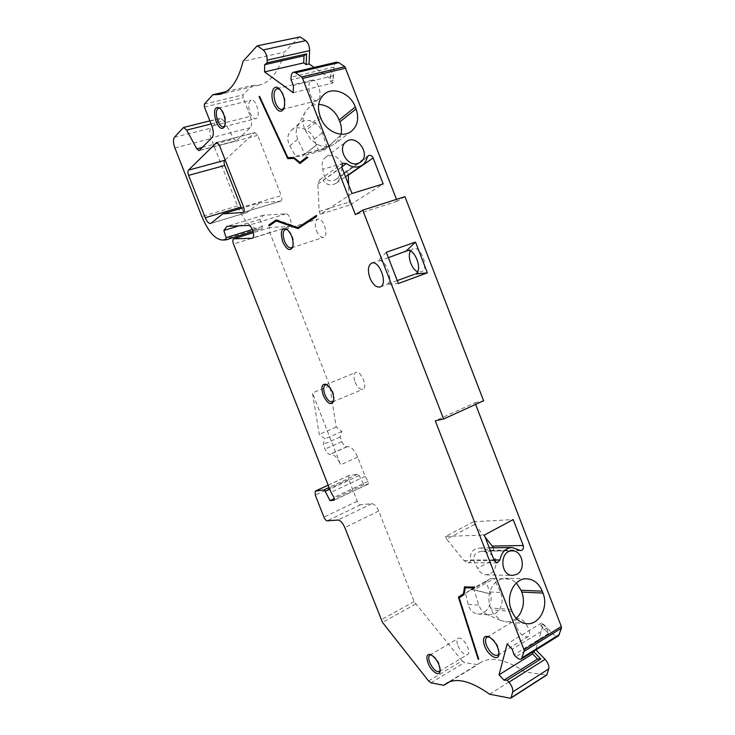 <?xml version="1.0" encoding="UTF-8"?>
<svg xmlns="http://www.w3.org/2000/svg" width="735" height="735" viewBox="0 0 735 735"><rect width="100%" height="100%" fill="white"/><g stroke="black" fill="none" stroke-linecap="round" stroke-linejoin="round"><path stroke-width="0.55" stroke-dasharray="3.67 2.76" d="M352.001 193.516L320.313 214.262L350.255 204.854L349.189 202.097L348.583 184.696M350.255 204.854L383.165 183.915M307.359 157.804L300.45 163.207M306.982 156.849L308.204 157.566M316.188 215.557L317.015 215.3L316.555 216.494M485.072 537.028L474.58 524.441L473.542 521.758L513.223 519.581M473.542 521.758L445.594 536.412L484.319 535.071M533.509 651.44L535.99 649.896M540.785 625.705L548.485 633.487L546.711 628.131L541.585 622.958L540.785 625.705L543.321 624.162L535.833 649.731M541.585 622.958L507.168 643.924M474.58 524.441L446.659 539.141L464.079 560.658L467.974 562.744C469.757 562.642 470.575 561.705 470.409 559.923C469.72 552.509 473.037 548.53 480.35 548.007L489.317 550.377L519.075 550.01M320.313 214.262L319.229 211.469L317.832 184.255L319.771 179.68L323.005 180.296L341.702 166.918M348.234 174.866C347.719 172.247 346.497 171.411 344.55 172.348L336.4 183.061C331.182 186.194 326.717 185.266 323.005 180.296M474.185 587.173L474.948 586.75L474.544 588.101M404.948 196.658L397.231 201.234L396.505 199.35M397.231 201.234L355.382 214.648M516.172 618.254C513.315 620.652 510.127 621.856 506.608 621.874L500.664 620.459L492.772 612.944L490.585 608.001C488.867 603.417 488.481 598.676 489.427 593.797L490.603 589.828C493.268 583.654 497.365 579.878 502.896 578.518L506.213 578.243L510.522 579.116L493.929 578.61L474.158 589.782L489.464 593.604M428.615 681.023L462.076 660.857L464.437 662.566L477.722 664.624L449.544 681.832M299.476 36.768L284.473 52.102L243.037 61.299M211.074 123.985L223.936 120.76L220.73 118.188L210.871 128.101C209.374 130.297 209.447 133.798 211.101 138.584L237.515 205.975C243.616 220.482 250.47 228.098 258.068 228.815L222.135 240.014M226.159 91.627L252.123 85.508L243.074 94.852L243.074 97.746L250.341 116.378L211.882 126.052M475.628 404.415L474.985 402.752L435.285 420.806M489.593 694.207L524.873 671.891L546.693 675.079M543.321 624.162L552.885 633.818C555.136 635.959 557.02 636.639 558.545 635.839M548.485 633.487L514.077 654.747M546.711 628.131L512.249 649.29M332.891 82.991L330.3 81.208L330.897 70.376L333.295 75.797L332.891 82.991L293.219 92.702M330.3 81.208L333.212 80.501L314.139 67.409M336.602 62.153C335.077 62.659 334.204 64.285 333.984 67.041L333.212 80.501M330.897 70.376L291.005 79.858M333.295 75.797L293.449 85.389M462.076 660.857L414.145 601.597L378.718 511C376.651 506.36 374.345 503.916 371.8 503.686L360.554 504.761C359.332 504.642 358.221 503.457 357.228 501.206L348.73 479.514L348.859 475.573L357.669 474.204L359.158 475.517L363.935 484.613L368.345 484.007L368.116 481.342L365.166 476.344L357.623 457.051C354.518 450.086 351.128 446.604 347.453 446.604L346.892 446.724C345.073 446.715 343.41 444.997 341.894 441.579L340.103 437.013L341.922 431.436L336.198 427.035L329.767 385.82L269.837 232.582C268.946 229.862 269.056 228.135 270.168 227.4L289.526 226.536C293.173 225.719 289.599 213.279 285.869 213.848L263.461 215.208L260.144 219.324L262.303 226.426L262.037 228.649L258.068 228.815M363.935 484.613L334.407 498.55M365.166 476.344L330.989 492.331M329.767 385.82L312.439 392.913L319.247 434.385L324.907 438.878L323.189 444.454L324.999 449.057C326.524 452.512 328.177 454.258 329.969 454.285L330.511 454.175C334.113 454.221 337.475 457.767 340.608 464.796L312.439 392.913M340.103 437.013L323.189 444.454M341.922 431.436L324.907 438.878M336.198 427.035L319.247 434.385M263.461 215.208L226.959 226.352M260.144 219.324L239.004 225.82M446.659 539.141L445.594 536.412M250.341 116.378C252.087 121.578 252.068 125.363 250.286 127.715L236.201 140.881L198.955 150.657M225.14 159.899L254.485 132.759L217.156 142.498M216.669 142.489L254.907 132.52L257.746 135.359L281.248 195.611L243.524 206.847M243.248 212.443L280.816 201.142L259.473 202.915L243.781 207.592M259.473 202.915L247.033 212.424L211.147 223.229M241.549 208.262C243.193 211.505 244.856 212.985 246.528 212.691L247.033 212.424M310.124 94.337C312.072 98.913 314.35 101.035 316.95 100.695C323.611 99.519 318.43 78.02 311.971 80.188C308.489 82.256 307.873 86.969 310.124 94.337M284.27 107.576L284.601 106.814C285.924 100.438 284.5 94.76 280.32 89.771L279.741 89.302M250.029 112.795C251.793 116.938 253.75 118.886 255.881 118.638C261.348 117.71 256.35 98.371 251.085 100.199C248.292 101.972 247.934 106.171 250.029 112.795M224.873 125.731L225.213 125.051C226.389 118.987 224.938 113.594 220.877 108.872L220.289 108.468M316.519 230.827C318.604 235.604 320.947 237.782 323.538 237.359C329.353 235.898 323.189 216.834 317.649 219.186C314.938 220.904 314.562 224.781 316.519 230.827M292.953 246.363L293.237 245.646C294.119 239.601 292.411 234.41 288.12 230.092L287.541 229.724M457.942 645.835C461.038 652.303 464.244 655.188 467.57 654.508C472.329 652.055 462.434 635.224 458.162 638.439C456.665 639.634 456.591 642.096 457.942 645.835M440.182 670.182L440.329 669.429C439.842 663.227 437.095 658.459 432.088 655.115L431.463 654.913M516.677 627.35C520.196 634.553 523.981 637.677 528.033 636.694C533.794 633.607 522.383 615.177 517.192 619.091C515.391 620.505 515.226 623.262 516.677 627.35M499.056 653.057L499.148 652.23C498.523 645.697 495.5 640.709 490.098 637.263L489.464 637.034M355.115 382.218C357.476 387.455 360.049 389.816 362.833 389.284C368.161 387.464 360.802 369.843 355.813 372.489C353.645 373.959 353.406 377.202 355.115 382.218M333.791 400.575L334.03 399.858C334.434 393.942 332.404 389.072 327.929 385.259L327.341 384.975M252.123 85.508L259.62 84.994C270.719 82.145 279.006 71.185 284.473 52.102M524.873 671.891C505.634 659.267 490.75 656.217 480.221 662.731L477.722 664.624M410.387 251.094L412.914 248.696C420.833 245.077 429.534 268.891 421.394 271.877L417.609 271.748M280.816 201.142C282.038 200.361 282.185 198.514 281.248 195.611M474.985 402.752L483.621 400.777M223.936 120.76L233.969 139.108L236.201 140.881M386.279 252.252L377.965 260.943C385.599 257.406 394.53 281.689 386.665 284.564L398.379 283.499M341.068 134.211L339.735 138.152L335.188 143.674L331.072 145.824C326.689 147.175 322.141 146.715 317.41 144.446L310.381 139.071L304.648 129.084C302.361 122.708 302.59 116.966 305.347 111.858L308.617 107.907C311.438 105.537 314.791 104.37 318.678 104.416M470.896 589.635L490.622 578.518L485.798 581.679L489.933 591.978C494.186 601.496 486.616 615.232 477.695 613.955C472.917 613.238 469.748 610.059 468.186 604.409L465.531 593.117L470.896 589.635L474.158 589.782L478.724 605.116L481.434 610.362L485.642 613.826L489.299 614.864L495.473 613.468L499.442 609.747L501.83 604.381L502.262 598.29L500.664 592.483L494.058 578.656L510.669 579.171L516.365 582.947M317.244 144.354L304.869 154.148L326.983 147.974L324.42 149.949L302.388 156.123L317.419 144.446M340.884 134.983L327.047 147.845L322.417 132.622L319.606 127.091L315.113 122.837L309.674 120.568L304.216 120.687L300.1 122.819L297.657 125.731L296.765 127.679L296.067 133.375L297.684 139.301L304.731 154.084L302.113 156.151L295.663 156.408L289.801 145.87C286.696 139.531 287.247 134.321 291.446 130.251C297.831 124.435 311.034 129.7 314.249 139.209L318.329 150.078L324.346 149.931L340.847 135.157M470.676 589.773L474.103 589.929L489.427 593.797M490.567 578.555L494.058 578.656L490.622 578.518M342.271 163.639C337.889 156.041 332.395 153.863 325.807 157.106C322.298 160.037 321.296 164.098 322.83 169.28C323.648 177.861 327.112 181.683 333.212 180.764L335.647 179.588C340.204 175.996 342.409 170.676 342.271 163.639L322.83 169.28M495.261 558.618C496.998 565.252 495.418 570.305 490.53 573.759L486.212 574.825C482.445 574.522 479.615 572.354 477.713 568.33C471.438 558.71 472.752 553.005 481.655 551.222C486.809 551.471 491.338 553.933 495.261 558.618L477.713 568.33M493.571 547.786C493.984 549.716 493.258 550.763 491.384 550.928L489.317 550.377M478.908 658.753L459.154 596.719M465.549 586.815L474.948 586.75M276.562 220.224L276.764 219.774L298.566 227.418M276.268 220.123L276.764 219.774L275.974 220.022M316.28 215.778L317.015 215.3M288.524 158.402L259.924 96.46M299.999 162.922L294.744 158.236M294.763 158.255L293.899 157.474M319.229 211.469L349.189 202.097M295.663 156.408L318.329 150.078M465.531 593.117L485.798 581.679M470.409 559.923L493.957 559.96M317.832 184.255L341.784 167.139M343.024 174.36L367.087 157.52M511.983 611.373L491.311 609.866M430.94 682.824L464.437 662.566M299.117 36.98L256.754 46.112M220.105 118.565L182.978 127.798M174.388 137.316L210.871 128.101M204.367 104.122L243.074 94.852M174.875 147.928L211.101 138.584M237.515 205.975L201.868 216.54M546.169 675.18L510.311 698.232M552.885 633.818L515.942 656.722M333.984 67.041L291.088 77.175M261.917 228.668L253.079 231.424L262.037 228.649M415.578 604.069L382.494 622.407M414.145 601.597L381.061 619.881M378.718 511L344.844 527.629M360.554 504.761L327.222 520.83M371.8 503.686L338.008 520.058M357.228 501.206L323.942 517.164M348.73 479.514L315.269 495.087M357.669 474.204L329.087 487.489M349.088 475.499L328.177 485.183M359.158 475.517L329.758 489.207M368.207 484.053L334.333 500.076M368.116 481.342L333.938 497.448M269.837 232.582L233.509 244.048M357.623 457.051L340.608 464.796M347.453 446.604L330.511 454.175M346.892 446.724L329.969 454.285M341.894 441.579L324.999 449.057M270.406 227.354L253.391 232.683L270.168 227.4M289.121 226.61L252.564 238.149M285.869 213.848L248.412 225.397M262.303 226.426L252.381 229.513M464.079 560.658L494.26 560.731M199.323 150.436L236.587 140.661M250.286 127.715L212.121 137.555M204.44 107.062L243.074 97.746M257.746 135.359L219.462 145.411M280.605 201.188L243.414 212.369M388.383 257.691L376.614 261.816M397.249 280.595L385.553 284.877M320.873 118.151L305.42 131.069M320.102 116.158L304.676 129.139M511.238 609.453L490.585 608.001M289.801 145.87L297.684 139.301M314.249 139.209L322.417 132.622M468.186 604.409L478.724 605.116M489.933 591.978L500.664 592.483M202.373 147.368L233.969 139.108M300.79 162.94L300.257 163.354M480.35 548.007L489.271 547.86M336.4 183.061L345.505 176.758M526.297 623.647L505.312 621.801M289.526 226.536L252.243 238.305M334.223 500.149L368.345 484.007M246.528 212.691L210.669 223.495M282.258 109.442L316.95 100.695M277.003 88.595L311.971 80.188M223.541 126.833L255.881 118.638M218.516 108.118L251.085 100.199M291.437 247.87L323.538 237.359M285.355 229.403L317.649 219.186M439.282 671.514L467.57 654.508M429.837 655.105L458.162 638.439M497.779 655.225L528.033 636.694M486.901 637.199L517.192 619.091M332.551 401.971L362.833 389.284M325.412 384.892L355.813 372.489M259.62 84.994L219.985 94.365M480.221 662.731L446.834 683.109M380.179 286.953L386.454 284.656M415.137 274.173L421.164 271.968M371.653 263.158L377.965 260.943M406.841 250.819L412.914 248.696M323.74 94.631L308.608 107.889M351.339 131.308L335.197 143.683M526.673 578.794L506.213 578.243M331.072 145.824L321.296 149.214C322.876 148.819 328.968 146.201 332.312 143.049M305.337 111.849L297.657 125.722M502.896 578.509L500.875 578.978L503.668 578.904M500.654 620.496L486.138 614.056M291.446 130.251L300.091 122.8M477.695 613.955L489.308 614.883M335.647 179.588L360.334 162.306M325.807 157.106L346.066 141.809M486.212 574.825L512.451 575.422M481.655 551.222L512.249 550.873M344.55 172.348L368.207 155.737M319.771 179.68L342.694 163.161M467.974 562.744L496.998 562.9M491.384 550.928L520.683 550.588M209.852 120.889L220.73 118.188M348.859 475.573L328.168 485.155M490.098 637.263L488.656 636.62M499.148 652.23L499.047 653.801M432.088 655.115L430.682 654.527M440.329 669.429L440.146 670.954M327.929 385.259L326.662 384.515M334.03 399.858L333.662 401.273M288.12 230.092L286.898 229.201M293.237 245.646L292.769 247.061M280.32 89.771L279.135 88.715M284.601 106.814L284.05 108.275M220.877 108.872L219.655 107.889M225.213 125.051L224.634 126.457M300.045 163.464L300.881 163.225M464.575 586.879L465.329 586.457"/><path stroke-width="1.1" d="M269.524 224.855L269.083 225.967L268.744 225.103L276.268 220.123M373.15 157.97L383.165 183.915L352.001 193.516L341.784 167.139L342.694 163.161L346.451 163.519C351.964 167.571 357.201 168.14 362.162 165.219C364.744 163.436 366.379 160.873 367.087 157.52L368.207 155.737C370.238 154.837 371.892 155.581 373.15 157.97L348.252 175.206L348.583 184.696M294.744 158.236L288.524 158.402L287.789 157.639L259.464 96.294L259.087 96.662L287.697 158.631L293.982 158.475L300.045 163.464L307.359 157.804L306.982 156.849L299.889 162.407L300.79 162.94M269.083 225.967L276.231 220.959L298.015 228.631L316.555 216.494L316.188 215.557L297.758 227.666L316.28 215.778M259.087 96.662L259.584 96.542M493.571 547.786L485.072 537.028M523.228 545.499L513.223 519.581L484.319 535.071L494.26 560.731L496.998 562.9L499.938 559.96C501.564 552.196 505.616 548.044 512.102 547.492L520.683 550.588C523.035 550.074 523.88 548.374 523.228 545.499L492.615 546.068M465.549 586.815L465.292 587.706L474.544 588.101L474.185 587.173L464.575 586.879L463.381 593.871L458.41 597.132L478.173 659.203L478.614 658.937M465.292 587.706L463.996 594.67L459.154 597.84L478.715 659.277L478.173 659.203M268.744 225.103L275.974 220.022L297.758 227.666M287.789 157.639L293.899 157.474L299.889 162.407M226.022 239.876L253.079 231.424L225.93 239.922L222.135 240.014C214.831 239.141 208.078 231.323 201.868 216.54L174.875 147.928C173.175 143.059 173.01 139.521 174.388 137.316L183.566 127.431L186.699 130.095L196.778 148.828L198.955 150.657L212.121 137.555C213.775 135.194 213.692 131.354 211.882 126.052L204.44 107.062L204.367 104.122L212.81 94.769L219.985 94.365C230.57 91.645 238.259 80.62 243.037 61.299L257.085 45.901L300.1 36.915L257.085 45.901M225.93 239.922L226.132 237.681L223.881 230.459L226.959 226.352L248.412 225.397C251.976 224.892 255.716 237.543 252.243 238.305L233.693 238.811C232.637 239.537 232.582 241.282 233.509 244.048L330.989 492.331L333.938 497.448L334.223 500.149L329.997 500.627L325.192 491.338L323.731 489.979L315.287 491.118L315.269 495.087L323.942 517.164C324.962 519.452 326.055 520.683 327.222 520.83L338.008 520.058C340.461 520.371 342.74 522.888 344.844 527.629L382.494 622.407L428.615 681.023L430.94 682.824L443.821 685.323L446.191 683.504C456.214 677.293 470.685 680.858 489.593 694.207L510.311 698.232L511.073 697.763L512.718 691.938C513.14 688.998 511.882 685.755 508.932 682.218L507.132 680.261L503.944 680.151L499.047 674.822L507.168 643.924L512.249 649.29L514.077 654.747L515.942 656.722C518.175 658.964 520.012 659.699 521.473 658.946L524.165 651.256L523.963 649.621L435.285 420.806L443.609 419.014L362.732 210.146L355.382 214.648L302.59 78.443L301.58 76.982L295.617 72.783L293.495 72.241C292.034 72.728 291.225 74.364 291.088 77.175L291.005 79.858L293.449 85.389L293.219 92.702L264.563 71.892L264.664 64.698L267.136 62.797L267.173 60.141C266.989 55.538 265.675 52.139 263.213 49.952L257.7 46.066M484.604 646.065C488.15 655.951 498.936 661.895 499.047 653.801C498.321 646.304 494.857 640.571 488.656 636.62C483.63 635.362 482.279 638.504 484.604 646.065M428.046 663.034C431.133 671.514 439.732 677.247 440.146 670.954C439.576 663.834 436.425 658.358 430.682 654.527C426.805 653.681 425.923 656.52 428.046 663.034M323.244 395.32C327.553 403.818 331.026 405.803 333.662 401.273C334.122 394.474 331.788 388.888 326.662 384.515C321.875 383.192 320.745 386.794 323.244 395.32M282.773 241.898C286.733 249.909 290.059 251.636 292.769 247.061C293.77 240.125 291.813 234.171 286.898 229.201C281.367 227.427 279.989 231.654 282.773 241.898M273.65 103.791C277.591 111.867 281.055 113.365 284.05 108.275C285.566 100.961 283.93 94.447 279.135 88.715C273.402 83.147 269.58 94.08 273.65 103.791M216.108 121.633C219.398 128.607 222.236 130.214 224.634 126.457C225.976 119.511 224.322 113.319 219.655 107.889C214.381 106.235 213.205 110.81 216.108 121.633M369.925 277.986C372.902 284.693 376.32 287.688 380.179 286.953L380.399 286.861C388.199 284.004 379.232 259.639 371.653 263.158C368.024 265.445 367.445 270.388 369.925 277.986M205.276 217.735L188.61 175.371C187.765 172.927 187.701 171.191 188.417 170.152L216.669 142.489L219.462 145.411L243.524 206.847C244.498 209.806 244.406 211.671 243.248 212.443L222.824 213.848L210.669 223.495C208.814 223.716 207.022 221.795 205.276 217.735L241.034 207.095L241.549 208.262M533.261 651.596L532.599 653.874L499.047 674.822M303.702 62.888L303.978 55.805L306.587 53.894L306.164 64.579L303.702 62.888L264.563 71.892M303.978 55.805L264.664 64.698M306.587 53.894L267.136 62.797M356.071 108.918C359.24 118.418 357.669 125.878 351.339 131.308C342.354 138.593 325.678 131.547 320.873 118.151L320.102 116.158C317.033 107.09 318.356 99.822 324.08 94.346C333.074 86.096 350.503 93.308 355.317 106.961L356.071 108.918L339.892 121.863C341.472 126.08 341.867 130.196 341.068 134.211M396.505 199.35L344.871 66.701L338.798 62.659L336.602 62.153L293.495 72.241M357.954 163.418C347.15 167.295 336.676 147.836 346.286 141.644C356.806 133.292 371.708 155.315 360.334 162.306L357.954 163.418M542.228 591.188L542.954 593.062C548.916 607.055 539.067 625.513 526.297 623.647C519.829 622.72 515.06 618.622 511.983 611.373L511.238 609.453C505.377 595.616 514.822 577.682 527.059 578.803C533.941 579.437 539.003 583.562 542.228 591.188L521.078 590.279L521.923 592.493C523.66 597.325 523.908 602.305 522.677 607.422L520.904 612.182C519.599 614.736 518.019 616.766 516.172 618.254M449.544 681.832L443.821 685.323M226.159 91.627L212.81 94.769M521.473 658.946L558.545 635.839L561.485 628.131L561.31 626.514L475.628 404.415M516.861 574.32L512.451 575.422C499.8 575.56 499.653 550.175 512.249 550.873C522.511 550.304 526.324 569.579 516.861 574.32M532.599 653.874L537.533 659.01L503.944 680.151M537.533 659.01L540.804 659.01L507.132 680.261M535.99 649.896L545.104 659.332L508.932 682.218M540.804 659.01L533.509 651.44M510.816 698.158L546.693 675.079L548.788 668.841C549.293 665.919 548.062 662.74 545.104 659.332M306.164 64.579L309.049 63.917L309.591 50.632C309.518 46.103 308.231 42.777 305.732 40.664L300.1 36.915M314.139 67.409L309.049 63.917M334.407 498.55L329.997 500.627M239.004 225.82L223.881 230.459M241.034 207.095L224.735 165.485C223.918 163.087 223.89 161.369 224.671 160.331L225.14 159.899M243.781 207.592L222.824 213.848M279.741 89.302L277.003 88.595C273.677 90.653 273.181 95.421 275.506 102.918C277.49 107.576 279.741 109.754 282.258 109.442L284.27 107.576M220.289 108.468L218.516 108.118C215.851 109.882 215.603 114.127 217.762 120.852C219.554 125.069 221.483 127.063 223.541 126.833L224.873 125.731M287.541 229.724L285.355 229.403C282.773 231.102 282.488 235.016 284.509 241.154C286.622 246.014 288.928 248.255 291.437 247.87L292.953 246.363M431.463 654.913L429.837 655.105C428.413 656.254 428.386 658.735 429.764 662.538C432.897 669.116 436.066 672.102 439.282 671.514L440.182 670.182M489.464 637.034L486.901 637.199C485.173 638.577 485.054 641.343 486.552 645.505C490.107 652.855 493.846 656.098 497.779 655.225L499.056 653.057M327.341 384.975L325.412 384.892C323.345 386.334 323.179 389.596 324.934 394.686C327.323 400.015 329.859 402.44 332.551 401.971L333.791 400.575M417.609 271.748C411.701 269.506 407.19 256.625 410.387 251.094M362.732 210.146L404.948 196.658L483.621 400.777L443.609 419.014M427.357 272.85L415.505 242.1L386.279 252.252L398.379 283.499L427.357 272.85L415.358 274.082C423.452 271.114 414.715 247.217 406.841 250.819L388.383 257.691M415.505 242.1L405.444 251.701M318.678 104.416C326.505 104.903 332.771 108.909 337.475 116.442L339.892 121.863M516.365 582.947L521.078 590.279M459.154 597.84L459.154 596.719L464.134 593.448L464.86 588.147M463.996 594.67L464.134 593.448L463.381 593.871M465.053 586.796L464.217 587.531M276.231 220.959L276.562 220.224M298.015 228.631L298.566 227.418M299.32 162.361L300.45 163.207M293.982 158.475L294.763 158.255M287.697 158.631L288.524 158.402M458.41 597.132L459.154 596.719M493.957 559.96L499.938 559.96M341.702 166.918L346.451 163.519M345.882 68.125L302.59 78.443M542.954 593.062L521.786 592.107M561.31 626.514L523.963 649.621M548.788 668.841L512.718 691.938M546.969 674.684L511.073 697.763M561.485 628.131L524.165 651.256M559.51 634.461L522.383 657.586M309.591 50.632L267.173 60.141M305.732 40.664L263.213 49.952M344.871 66.701L301.58 76.982M338.798 62.659L295.617 72.783M329.087 487.489L323.731 489.979M328.177 485.183L315.517 491.044M329.758 489.207L325.192 491.338M233.693 238.811L253.382 232.655L233.923 238.774M252.564 238.149L251.857 238.37M252.381 229.513L226.132 237.681M217.156 142.498L216.274 142.728M224.671 160.331L188.417 170.152M224.735 165.485L188.61 175.371M414.209 274.403L397.249 280.595M355.317 106.961L339.157 119.97M186.699 130.095L211.074 123.985M196.778 148.828L202.373 147.368M299.163 163.161L299.999 162.922M489.271 547.86L511.799 547.492M345.505 176.758L362.162 165.219M446.834 683.109L446.191 683.504M183.566 127.431L209.852 120.889M328.168 485.155L315.287 491.118M299.274 162.334L300.073 162.977"/></g></svg>
